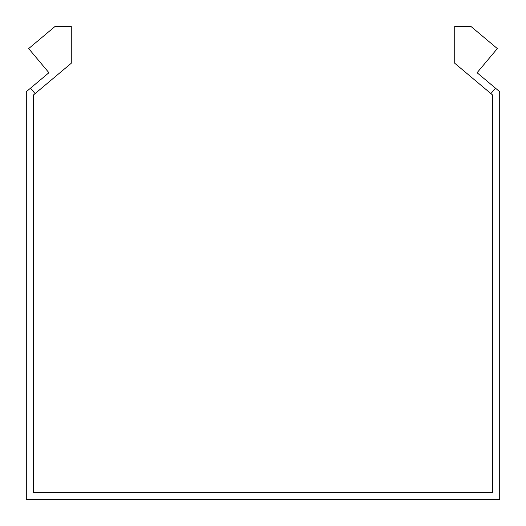 <?xml version="1.0" encoding="UTF-8"?>
<svg xmlns="http://www.w3.org/2000/svg" width="526" height="526" viewBox="0 0 526 526"><rect width="100%" height="100%" fill="white"/><g stroke="black" fill="none" stroke-linecap="round" stroke-linejoin="round"><path stroke-width="0.79" d="M35.091 93.602L30.528 88.164L48.925 72.726L28.667 48.583L55.131 26.379L71.273 26.379L71.273 63.245L33.401 95.022L33.401 492.52L492.599 492.52L492.599 95.022L490.909 93.602L495.472 88.164L477.075 72.726L497.333 48.583L470.869 26.379L454.727 26.379L454.727 63.245L490.909 93.602M30.528 88.164L26.3 91.715L26.3 499.621L499.7 499.621L499.7 91.715L495.472 88.164"/></g></svg>
